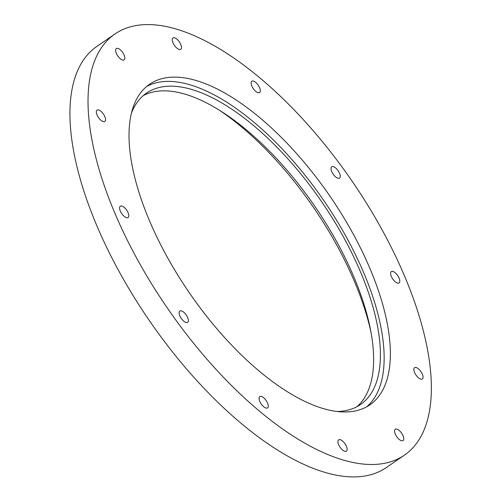 <?xml version="1.0" encoding="UTF-8"?>
<svg xmlns="http://www.w3.org/2000/svg" width="501" height="501" viewBox="0 0 501 501"><rect width="100%" height="100%" fill="white"/><g stroke="black" fill="none" stroke-linecap="round" stroke-linejoin="round"><path stroke-width="0.75" d="M344.92 451.326A6.864 3.012 -124.5 0 1 339.227 445.877A6.864 3.012 -124.5 0 1 338.632 439.834A6.864 3.012 -124.5 0 1 340.116 439.659A6.864 3.012 -124.5 0 1 345.809 445.107A6.864 3.012 -124.5 0 1 346.404 451.15A6.864 3.012 -124.5 0 1 344.92 451.326M420.865 379.169A6.864 3.012 -124.5 0 1 415.166 373.727A6.864 3.012 -124.5 0 1 414.571 367.678A6.864 3.012 -124.5 0 1 416.055 367.502A6.864 3.012 -124.5 0 1 421.754 372.951A6.864 3.012 -124.5 0 1 422.343 378.994A6.864 3.012 -124.5 0 1 420.865 379.169M397.606 283.084A6.864 3.012 -124.5 0 1 391.914 277.642A6.864 3.012 -124.5 0 1 391.319 271.592A6.864 3.012 -124.5 0 1 392.803 271.417A6.864 3.012 -124.5 0 1 398.495 276.865A6.864 3.012 -124.5 0 1 399.09 282.908A6.864 3.012 -124.5 0 1 397.606 283.084M122.632 60.045A6.864 3.012 -124.5 0 1 116.933 54.596A6.864 3.012 -124.5 0 1 116.345 48.553A6.864 3.012 -124.5 0 1 117.823 48.378A6.864 3.012 -124.5 0 1 123.522 53.82A6.864 3.012 -124.5 0 1 124.116 59.869A6.864 3.012 -124.5 0 1 122.632 60.045M103.35 121.624A6.864 3.012 -124.5 0 1 97.651 116.176A6.864 3.012 -124.5 0 1 97.056 110.132A6.864 3.012 -124.5 0 1 98.54 109.957A6.864 3.012 -124.5 0 1 104.233 115.405A6.864 3.012 -124.5 0 1 104.828 121.449A6.864 3.012 -124.5 0 1 103.35 121.624M126.603 217.71A6.864 3.012 -124.5 0 1 120.904 212.261A6.864 3.012 -124.5 0 1 120.315 206.218A6.864 3.012 -124.5 0 1 121.793 206.043A6.864 3.012 -124.5 0 1 127.492 211.485A6.864 3.012 -124.5 0 1 128.081 217.534A6.864 3.012 -124.5 0 1 126.603 217.71M170.208 27.43A255.516 112.061 -124.5 0 1 382.25 230.141A255.516 112.061 -124.5 0 1 404.326 455.209A255.516 112.061 -124.5 0 1 167.321 307.996A255.516 112.061 -124.5 0 1 115.073 33.918A255.516 112.061 -124.5 0 1 170.208 27.43M191.576 79.283A194.494 85.302 -124.5 0 1 352.986 233.585A194.494 85.302 -124.5 0 1 369.788 404.902A194.494 85.302 -124.5 0 1 189.378 292.847A194.494 85.302 -124.5 0 1 149.611 84.224A194.494 85.302 -124.5 0 1 191.576 79.283M266.075 408.065A6.864 3.012 -124.5 0 1 260.376 402.616A6.864 3.012 -124.5 0 1 259.787 396.567A6.864 3.012 -124.5 0 1 261.265 396.397A6.864 3.012 -124.5 0 1 266.964 401.84A6.864 3.012 -124.5 0 1 267.559 407.889A6.864 3.012 -124.5 0 1 266.075 408.065M186.165 322.55A6.864 3.012 -124.5 0 1 180.466 317.108A6.864 3.012 -124.5 0 1 179.878 311.058A6.864 3.012 -124.5 0 1 181.356 310.883A6.864 3.012 -124.5 0 1 187.055 316.331A6.864 3.012 -124.5 0 1 187.643 322.375A6.864 3.012 -124.5 0 1 186.165 322.55M179.289 49.467A6.864 3.012 -124.5 0 1 173.59 44.025A6.864 3.012 -124.5 0 1 173.002 37.976A6.864 3.012 -124.5 0 1 174.48 37.8A6.864 3.012 -124.5 0 1 180.178 43.249A6.864 3.012 -124.5 0 1 180.773 49.292A6.864 3.012 -124.5 0 1 179.289 49.467M258.134 92.735A6.864 3.012 -124.5 0 1 252.441 87.287A6.864 3.012 -124.5 0 1 251.846 81.237A6.864 3.012 -124.5 0 1 253.331 81.068A6.864 3.012 -124.5 0 1 259.023 86.51A6.864 3.012 -124.5 0 1 259.618 92.56A6.864 3.012 -124.5 0 1 258.134 92.735M338.05 178.243A6.864 3.012 -124.5 0 1 332.351 172.795A6.864 3.012 -124.5 0 1 331.756 166.752A6.864 3.012 -124.5 0 1 333.24 166.576A6.864 3.012 -124.5 0 1 338.933 172.018A6.864 3.012 -124.5 0 1 339.528 178.068A6.864 3.012 -124.5 0 1 338.05 178.243M401.577 440.748A6.864 3.012 -124.5 0 1 395.884 435.306A6.864 3.012 -124.5 0 1 395.289 429.257A6.864 3.012 -124.5 0 1 396.773 429.081A6.864 3.012 -124.5 0 1 402.466 434.53A6.864 3.012 -124.5 0 1 403.061 440.573A6.864 3.012 -124.5 0 1 401.577 440.748M404.326 455.209L386.246 467.621A255.516 112.061 -124.5 0 1 149.235 320.408A255.516 112.061 -124.5 0 1 96.994 46.336L115.073 33.918M146.611 86.51A194.494 85.302 -124.5 0 1 185.364 83.554A194.494 85.302 -124.5 0 1 344.726 234.161A194.494 85.302 -124.5 0 1 366.575 406.881M131.581 112.731A188.927 82.859 -124.5 0 1 146.549 93.08A188.927 82.859 -124.5 0 1 187.311 88.282A188.927 82.859 -124.5 0 1 344.099 238.169A188.927 82.859 -124.5 0 1 360.426 404.583A188.927 82.859 -124.5 0 1 336.71 411.49M143.292 95.603A188.927 82.859 -124.5 0 1 180.529 92.942A188.927 82.859 -124.5 0 1 335.081 238.795A188.927 82.859 -124.5 0 1 356.9 406.718M218.724 109.782A199.072 87.306 -124.5 0 1 370.765 331.224"/></g></svg>
